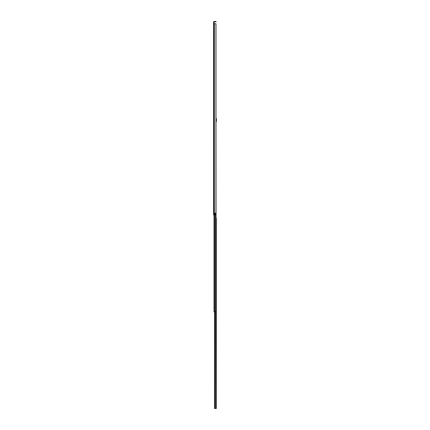 <?xml version="1.0" encoding="UTF-8"?>
<svg xmlns="http://www.w3.org/2000/svg" width="430" height="430" viewBox="0 0 430 430"><rect width="100%" height="100%" fill="white"/><g stroke="black" fill="none" stroke-linecap="round" stroke-linejoin="round"><path stroke-width="0.64" d="M215.935 213.28L215.935 23.758L215.984 213.28L214.796 213.28L214.796 215L213.608 215L213.608 23.473L213.979 23.473L214.188 21.865L215.796 21.865L215.796 21.5L216.08 21.5L215.796 21.865M215.984 23.758L215.984 118.615L216.392 118.615L215.984 118.615M213.608 26.44L213.608 25.504L213.608 26.44M213.608 31.422L213.608 32.142M213.608 29.525L213.608 30.46M213.608 79.362L213.608 80.082M213.608 77.465L213.608 78.394M213.608 130.43L213.608 131.15M213.608 128.532L213.608 129.468M213.608 179.589L213.608 180.519M213.608 201.993L213.608 202.922M213.608 203.89L213.608 204.61M213.608 210.05L213.608 210.979M213.608 212.85L213.608 213.57M214.796 213.307L215.365 213.307L215.365 215L214.796 215M213.979 23.473L213.979 23.758M213.608 24.188L213.608 22.08A0.581 0.581 0 0 1 214.188 21.5L215.796 21.5M213.608 34.47L213.608 33.148M213.608 206.938L213.608 208.265M215.935 23.758L213.608 23.758M216.08 21.865L216.08 21.5M216.306 228.013L216.306 231.335M216.306 287.557L216.306 330.089M216.306 330.557L216.306 351.589M216.306 352.057L216.306 373.944M216.306 377.137L216.306 385.629M216.306 386.097L216.306 394.589M216.306 395.057L216.306 398.175M216.096 218.327L216.306 408.5L214.505 408.5L214.57 311.75M216.306 218.327L216.306 227.551M216.306 231.802L216.306 239.171M216.306 239.639L216.306 242.262M216.306 242.762L216.306 287.089M216.306 374.444L216.306 376.675M216.306 398.637L216.306 400.851M216.306 401.319L216.306 403.55M216.306 404.012L216.306 405.587M216.306 407.828L216.306 408.5M215.984 120.873L216.096 311.75L214.032 311.75L214.032 215M216.096 311.75L216.096 309.944M216.096 121.577L216.392 121.577L216.392 118.615M214.35 23.758L214.35 215M214.253 23.758L214.253 215M214.188 23.758L214.188 215M214.726 311.75L214.726 408.5M215.57 311.75L215.57 408.5M214.624 408.5L214.624 311.75M215.543 213.28L215.543 311.75M214.586 215L214.586 311.75M215.984 119.803L216.392 119.803M216.392 119.707L215.984 119.707M216.392 121.437L216.096 121.437M215.984 118.658L216.392 118.658M214.505 311.75L214.505 408.5L214.505 311.75"/></g></svg>
